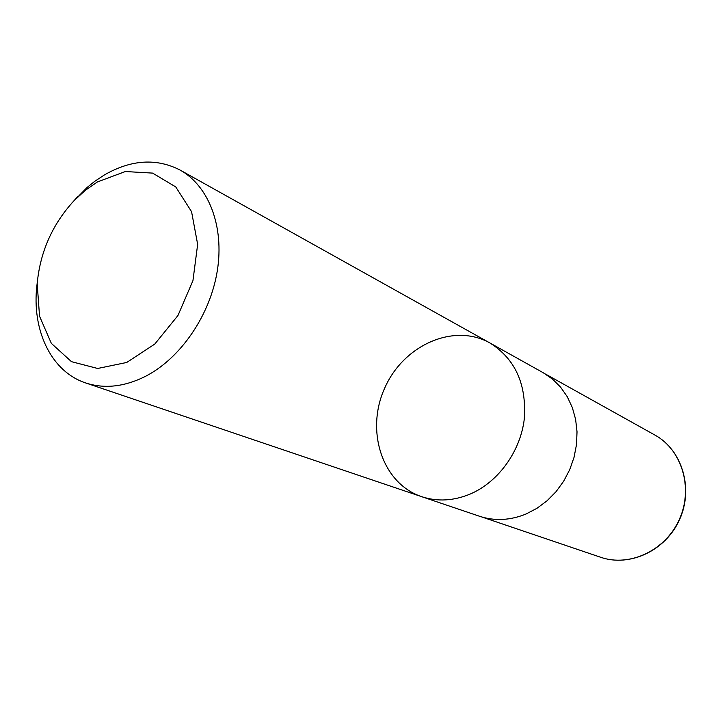 <?xml version="1.0" encoding="UTF-8"?>
<svg xmlns="http://www.w3.org/2000/svg" width="722" height="722" viewBox="0 0 722 722"><rect width="100%" height="100%" fill="white"/><g stroke="black" fill="none" stroke-linecap="round" stroke-linejoin="round"><path stroke-width="1.08" d="M97.344 181.989L125.33 171.529L152.631 173.109L175.762 186.944L191.565 211.69L197.657 244.352L192.945 280.632L177.964 315.496L154.779 344.069L126.711 362.471L97.669 368.473L71.469 361.668L51.343 343.374L39.539 316.218L37.183 283.674C40.143 251.888 52.408 224.235 74.005 200.725L85.25 190.373L97.344 181.989M71.695 203.216L87.001 187.54L94.573 181.448L104.437 174.905C131.214 159.589 156.439 157.974 180.094 170.058C208.694 185.897 224.425 226.356 217.313 270.732C210.228 315.09 180.735 358.175 145.636 376.261C124.437 386.866 104.428 389.086 85.611 382.922C52.399 372.01 32.932 333.059 36.461 289.757L37.481 280.289M470.591 493.884C498.379 481.845 520.318 451.539 524.253 419.283C526.798 384.393 515.346 358.951 489.886 342.959C515.346 358.951 526.798 384.393 524.253 419.283C520.318 451.539 498.379 481.845 470.591 493.884C453.786 500.933 437.478 501.862 421.666 496.673C437.478 501.862 453.786 500.933 470.591 493.884M526.094 513.983C510.165 520.463 494.642 521.221 479.516 516.257L421.666 496.673C382.164 483.487 365.287 430.844 384.636 388.246C403.246 345.315 453.606 322.517 489.886 342.959L543.224 372.732L552.501 379.095L560.597 387.154L567.266 396.721L572.329 407.551L575.614 419.347L577.022 431.801L576.499 444.572L574.053 457.297L569.739 469.616L563.683 481.186L556.048 491.673L547.059 500.788L536.978 508.288L526.094 513.983M654.872 435.041C681.875 449.761 693.526 487.919 679.492 519.118C665.774 550.453 629.656 567.402 600.623 557.258C629.891 567.465 666.036 550.48 679.718 519.217C693.725 488.099 682.064 449.896 654.872 435.041L545.426 374.014M37.183 283.674L36.461 289.757M74.005 200.725L78.03 196.113M85.611 382.922L421.666 496.673M180.094 170.058L489.886 342.959M481.953 517.024L600.623 557.258"/></g></svg>

